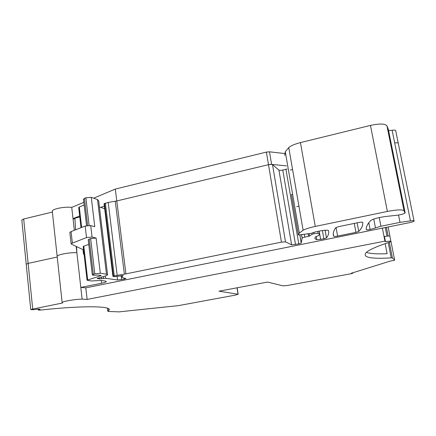 <?xml version="1.0" encoding="UTF-8"?>
<svg xmlns="http://www.w3.org/2000/svg" width="436" height="436" viewBox="0 0 436 436"><rect width="100%" height="100%" fill="white"/><g stroke="black" fill="none" stroke-linecap="round" stroke-linejoin="round"><path stroke-width="0.65" d="M286.512 165.871L271.617 164.394L269.497 151.81L284.664 153.548M287.052 168.999L282.779 170.067C280.882 170.46 279.601 170.476 278.931 170.105L272.522 164.666C271.808 164.268 270.467 164.274 268.494 164.688L116.788 200.958L268.494 164.688L271.617 164.394M104.068 203.77L108.199 202.424L116.788 200.963L115.3 189.077L93.653 198.184M104.335 205.988L100.814 207.411M79.663 215.951L73.019 218.632L71.744 207.4C65.024 206.446 52.478 208.844 52.276 211.106L52.331 211.64M74.97 219.09L73.019 218.632L74.338 230.295M292.567 169.49L290.332 170.013M272.522 164.666L285.52 241.86L281.449 242.116L266.385 152.088L269.497 151.81M266.385 152.088L115.3 189.077M83.848 202.309L71.744 207.4M76.529 246.569L76.878 252.722L76.158 246.395M298.933 206.19L296.676 206.68M52.38 212.07L23.686 218.992L21.822 220.076M52.276 211.106L57.154 256.292C57.416 254.559 70.131 252.248 76.878 252.722C70.131 252.248 57.416 254.559 57.154 256.292L57.198 256.695M23.686 218.992L28.133 263.399L57.23 257.022L28.133 263.399L26.22 264.172L30.733 309.478C31.414 309.871 33.725 309.751 37.665 309.113L40.117 309.238L38.166 309.849C38.221 310.132 39.491 310.154 41.981 309.914C84.944 305.298 113.066 306.11 108.869 310.35L107.823 311.288L108.253 311.44L118.984 311.882L178.498 305.62L235.805 295.025L238.029 294.245L218.986 291.193L267.53 282.07L283.177 285.891L287.504 285.471L350.708 273.792L352.86 273.219L351.171 273.29L390.493 261.011L394.03 260.434L394.635 260.107L392.4 257.965L391.212 257.883C370.273 259.126 361.962 257.311 366.278 252.433C369.336 249.697 377.129 246.258 389.664 242.127L390.934 241.56C391.103 241.004 389.288 241.059 385.473 241.724L384.923 241.124L87.135 299.428L82.132 299.145C75.363 299.178 62.473 301.39 62.146 302.573L62.484 303.004L30.733 309.478M32.684 308.857L28.133 263.399L26.22 264.172L21.805 219.913M390.874 241.266L389.926 236.416C390.089 235.832 388.269 235.876 384.465 236.541L383.903 235.914L382.388 228.121L409.42 222.676C411.873 222.158 413.432 221.646 414.091 221.139C414.445 220.611 413.235 220.518 410.456 220.872L400.019 222.376L398.553 215.041M366.349 252.368C370.12 253.676 377.047 254.123 387.119 253.703L385.157 243.637M76.878 252.722L82.132 299.145M79.788 217.035L74.921 218.18L75.581 229.81M87.135 299.428L85.81 287.847L382.388 228.121M85.81 287.847L80.807 287.433L101.593 283.237C104.313 282.67 105.877 282.141 106.275 281.64L105.201 281.024L101.048 280.452L91.331 280.98L87.058 280.239L101.168 275.601L98.868 275.072L96.498 275.111C93.691 275.345 92.29 275.241 92.301 274.794L94.786 273.813L100.296 273.214L106.488 274.19L107.61 274.903L105.507 275.934L97.07 278.49L99.577 278.931L105.567 278.255L117.567 280.005L124.325 279.127L125.96 278.577L124.707 278.228C122.527 277.885 121.666 277.323 122.129 276.544L123.257 275.607L114.619 276.675L112.913 276.326L114.265 275.89L125.928 273.868L281.449 242.116M384.465 236.541L385.473 241.724M383.903 235.914L384.923 241.124M84.164 204.985L79.303 207.035L78.709 207.656M107.572 274.56L98.683 200.827L97.506 199.552L91.288 197.345L85.87 197.77L84.459 198.38L83.51 199.405M99.419 206.942L104.667 208.708M388.601 130.713L392.117 130.233L410.456 220.872M398.226 143.095L395.79 131.1C396.062 130.228 394.836 129.933 392.117 130.233M315.283 226.431L300.448 142.594C294.938 143.994 291.041 145.651 288.763 147.564L303.107 230.246C305.549 228.916 309.604 227.647 315.283 226.431L387.381 211.444C396.76 209.672 402.303 209.427 404.014 210.702L405.011 213.073C403.627 213.978 401.038 214.692 397.24 215.215L385.62 216.507C378.132 217.542 373.129 218.91 370.605 220.621L370.578 220.649C367.352 224.148 365.913 227.161 366.267 229.685C366.572 229.99 367.848 229.935 370.088 229.521L380.917 226.24L400.019 222.376M303.107 230.246L299.298 233.064L298.409 235.026L311.538 233.32C312.421 232.748 314.16 232.181 316.754 231.63L320.166 230.933C324.94 230.055 327.725 229.946 328.51 230.611C329.066 232.998 328.39 235.445 326.482 237.963L323.861 238.852L322.378 230.535M304.246 234.268L304.742 237.113L309.593 236.001L312.165 234.225L314.04 233.707L319.593 233.167L318.765 235.516L315.402 236.862L314.836 238.563L316.798 239.745L323.861 238.852M304.742 237.113L302.153 237.991L301.232 243.097L298.774 243.915L291.619 244.836L285.52 241.86M362.747 222.376C362.409 222.028 361.035 222.077 358.632 222.524L338.75 226.611L335.856 227.63C333.377 230.993 332.668 233.87 333.736 236.263C334.134 236.541 335.426 236.476 337.617 236.078L355.95 232.377L358.752 231.445C361.733 228.344 363.068 225.319 362.747 222.376M83.538 254.21L84.05 254.101L83.538 254.21L83.014 249.648M72.338 242.863L71.068 231.571L69.831 232.399L71.09 243.648L86.519 237.566L92.051 237.048L96.122 238.061L90.655 238.579L94.786 273.813M92.051 237.048L90.699 225.559L94.77 226.698L91.288 197.345M93.331 274.277L89.222 239.113L90.655 238.579M89.222 239.113L88.241 239.958M87.701 279.923L83.816 246.171L88.753 244.378M83.816 246.171L83.2 246.683M388.345 129.432L405.126 212.768M404.014 210.702L386.945 125.841L388.313 129.279M386.945 125.841C385.075 123.611 379.576 123.47 370.458 125.415L387.381 211.444M300.448 142.594L370.458 125.415M288.763 147.564L285.28 151.755L284.708 155.385M292.627 194.363L291.439 194.511L298.409 235.026M71.09 243.648L71.411 244.138L83.57 249.91M90.699 225.559L85.184 226.055L86.519 237.566M71.068 231.571L85.184 226.055M69.831 232.399L69.864 232.693M291.439 194.511L291.515 194.947M385.282 227.538L386.961 236.143M388.225 242.596L391.212 257.883M386.405 227.309L388.111 236.034M389.326 242.236L392.4 257.965M388.133 226.96L389.931 236.138M390.983 241.506L394.635 260.107M107.512 308.241L107.872 311.244M237.042 287.798L238.029 294.245M414.015 220.769L398.351 143.7C398.635 142.872 397.414 142.61 394.684 142.915M101.593 283.237L101.266 280.484M282.779 170.067L295.51 244.574M285.962 169.321L298.774 243.915M299.87 234.835L301.276 243.016M301.505 234.623L302.104 238.083M308.138 233.761L308.59 236.323M309.178 233.625L309.593 236.001M312.165 234.225L311.963 233.069M319.583 233.113L319.228 231.124M316.214 236.454L316.798 239.745M319.55 233.282L320.656 239.5M355.95 232.377L354.272 223.417M337.617 236.078L336.047 227.472M79.303 207.035L81.657 227.434M84.459 198.38L87.631 225.516M85.87 197.77L89.113 225.417M96.122 238.061L100.296 273.214M97.506 199.552L106.488 274.19M99.441 277.808L99.577 278.931M101.441 277.192L101.626 278.773M103.305 276.615L103.523 278.408M105.294 275.999L105.567 278.255M117.126 276.419L117.567 280.005M121.143 275.634L121.644 279.672M124.206 278.141L124.325 279.127M104.531 203.389L113.404 276.119M105.365 203.1L114.265 275.89M108.199 202.424L117.164 275.296M115.268 201.263L124.374 274.146M116.788 200.963L125.928 273.868M278.931 170.105L291.619 244.836M380.917 226.24L379.233 217.569M100.405 275.307L100.482 275.944M373.761 219.063L375.467 227.892M368.791 222.752L370.088 229.521M325.098 230.23L326.482 237.963M317.811 231.412L318.111 233.113M314.04 233.707L313.8 232.372M357.128 222.834L358.752 231.445M333.268 233.691L333.736 236.263M352.779 272.789L352.855 273.181M107.458 308.219L107.823 311.288M108.689 308.862L108.869 310.35M57.154 256.292L62.146 302.573M38.09 309.135L38.166 309.849M237.162 287.776L238.165 294.284M299.81 234.846L301.232 243.097M301.57 234.617L302.153 237.991M78.687 207.492L81.009 227.685M83.478 199.121L86.573 225.679M121.998 275.519L122.129 276.544M104.057 203.683L112.913 276.326M88.214 239.735L92.301 274.794M83.183 246.553L87.058 280.239M106.242 281.351L106.275 281.64M285.28 151.755L299.298 233.064M325.071 230.23L326.466 237.985M357.122 222.834L358.746 231.451"/></g></svg>
